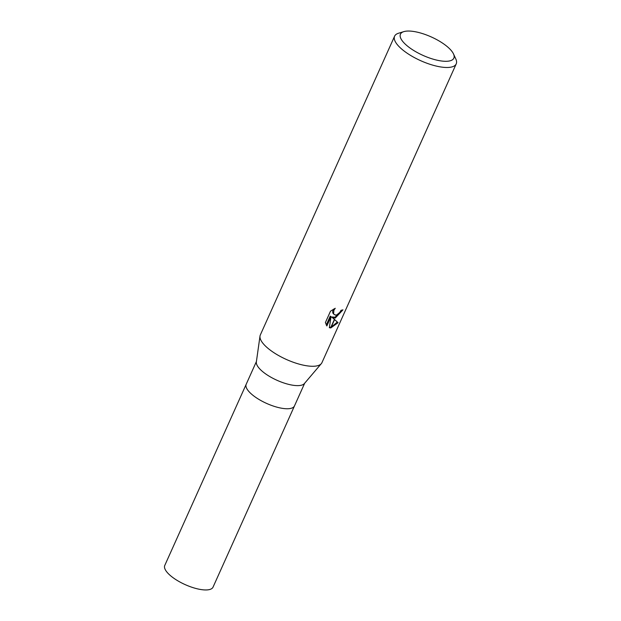 <?xml version="1.0" encoding="UTF-8"?>
<svg xmlns="http://www.w3.org/2000/svg" width="621" height="621" viewBox="0 0 621 621"><rect width="100%" height="100%" fill="white"/><g stroke="black" fill="none" stroke-linecap="round" stroke-linejoin="round"><path stroke-width="0.93" d="M321.267 363.704L304.383 383.568A26.462 9.136 -155.8 0 1 298.243 385.618A26.462 9.136 -155.8 0 1 270.935 377.226A26.462 9.136 -155.8 0 1 256.349 361.989L259.989 336.171M287.849 408.75A26.462 9.136 -155.8 0 0 294.478 405.924A26.462 9.136 -155.8 0 1 287.849 408.75A26.462 9.136 -155.8 0 1 259.438 399.722A26.462 9.136 -155.8 0 1 246.211 384.236L256.419 361.515M446.515 61.293A29.272 10.107 -155.8 0 1 410.768 48.554A29.272 10.107 -155.8 0 1 403.844 31.624A29.272 10.107 -155.8 0 1 407.78 31.05A29.272 10.107 -155.8 0 1 434.475 38.463A29.272 10.107 -155.8 0 1 453.501 53.942A29.272 10.107 -155.8 0 1 446.515 61.293M453.501 53.942L455.822 58.987A33.775 11.667 -155.8 0 1 456.225 63.878A33.775 11.667 -155.8 0 1 447.764 67.479A33.775 11.667 -155.8 0 1 411.49 55.952A33.775 11.667 -155.8 0 1 394.607 36.181A33.775 11.667 -155.8 0 1 398.527 33.239L403.844 31.624M456.225 63.878L321.942 362.664A33.775 11.667 -155.8 0 1 313.481 366.266A33.775 11.667 -155.8 0 1 277.214 354.738A33.775 11.667 -155.8 0 1 260.323 334.967L394.607 36.181M332.39 317.572L334.432 319.365L330.589 327.911L329.355 327.717L331.009 316.71L326.856 325.955L325.388 322.555L330.512 311.152L335.247 308.28L333.881 310.298L333.617 313.675L334.346 314.692L336.372 315.049L335.006 318.099L331.637 316.982L335.41 317.191M336.372 315.049A5.395 2.934 128 0 0 336.66 314.971L339.827 312.394L341.092 310.259A33.775 11.667 24.2 0 0 342.955 309.856L335.27 318.045A8.88 4.828 -52 0 1 335.006 318.099M334.432 319.365L338.072 322.695L330.838 327.911A12.226 6.645 -52 0 1 330.589 327.911M338.072 322.695L334.587 319.582M334.409 319.419L331.637 316.982M335.72 317.052L341.775 310.143M335.27 318.045L336.66 314.971M334.346 314.692L332.856 313.085L332.646 311.509L333.368 309.211M326.242 325.031L330.248 316.12L331.009 316.71M329.425 327.298L330.9 327.236M331.172 327.174L337.288 322.082M330.838 327.911L334.61 319.52M321.313 363.658A33.775 11.667 -155.8 0 1 313.481 366.266M294.455 405.979L213.042 587.124A26.462 9.136 -155.8 0 1 206.413 589.95A26.462 9.136 -155.8 0 1 178.002 580.922A26.462 9.136 -155.8 0 1 164.775 565.436L246.188 384.29M294.478 405.924L304.686 383.211"/></g></svg>

